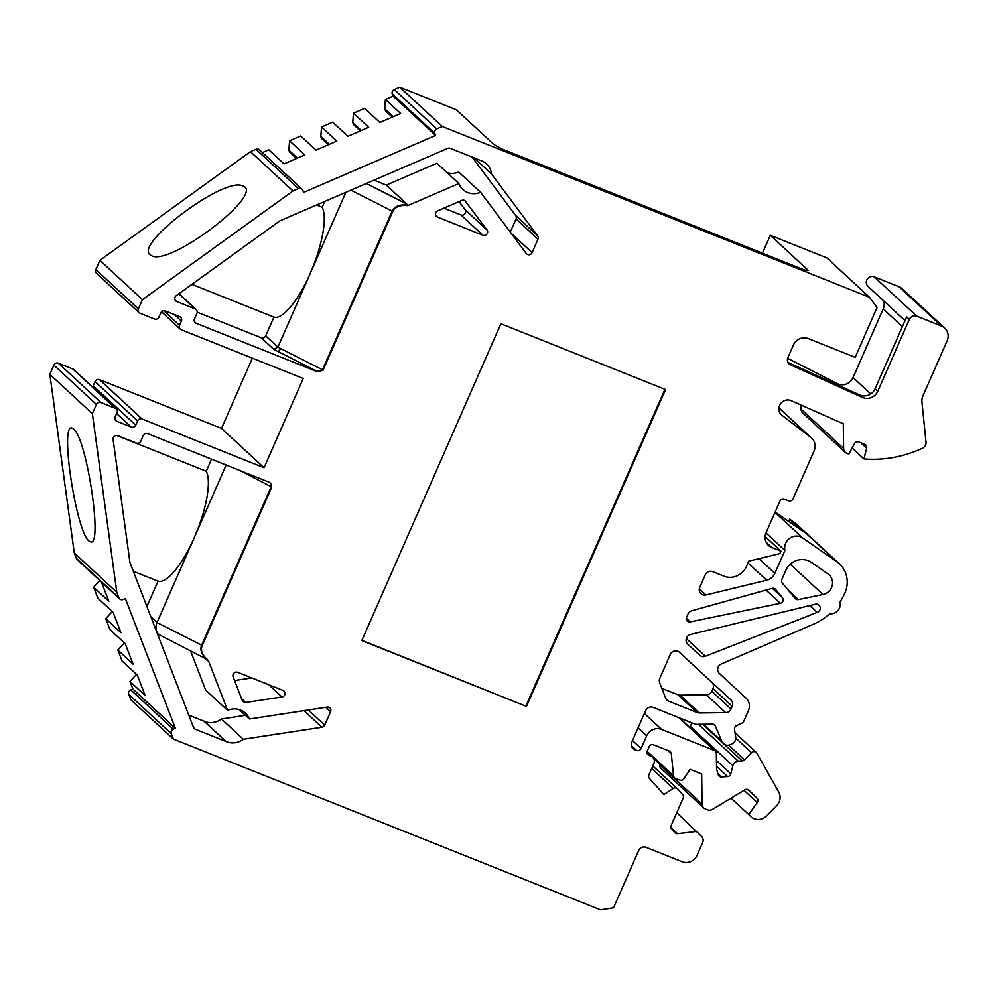 <?xml version="1.0" encoding="UTF-8"?>
<svg xmlns="http://www.w3.org/2000/svg" width="997" height="997" viewBox="0 0 997 997"><rect width="100%" height="100%" fill="white"/><g stroke="black" fill="none" stroke-linecap="round" stroke-linejoin="round"><path stroke-width="1.5" d="M252.353 358.16L221.521 428.411L264.043 467.743L142.073 418.977A3.477 3.303 132.8 0 0 137.586 420.921L135.742 425.146A3.477 3.303 -47.2 0 1 131.255 427.077L116.624 413.543M139.106 312.659L96.572 273.34A3.477 3.303 -47.2 0 1 95.849 269.551L99.899 260.329L142.421 299.661L138.371 308.871A3.477 3.303 132.8 0 0 140.079 313.282L154.485 319.04A3.477 3.303 132.8 0 0 158.959 317.108L160.816 312.884A3.477 3.303 -47.2 0 1 165.29 310.939L179.709 316.71A3.477 3.303 -47.2 0 1 181.404 321.109L174.313 314.554M392.295 117.123L385.527 110.866L384.717 108.785L385.415 99.413L393.08 96.098L435.602 135.43L303.649 192.409L302.851 190.34A3.477 3.303 132.8 0 0 298.477 188.595L255.955 149.263L250.459 151.644L99.899 260.329M255.955 149.263A3.477 3.303 -47.2 0 1 259.519 149.824L302.041 189.143M296.458 158.511L289.691 152.254L288.893 150.173L289.579 140.801L304.82 154.896L284.033 163.869L268.791 149.774L262.435 152.516M328.399 144.715L321.632 138.458L320.835 136.377L321.52 127.005L336.774 141.1L315.974 150.073L300.733 135.978L289.579 140.801M360.341 130.919L353.574 124.662L352.776 122.581L353.474 113.209L368.716 127.304L347.928 136.277L332.674 122.182L321.52 127.005M385.415 99.413L400.657 113.508L379.869 122.481L364.628 108.386L353.474 113.209M393.08 96.098L392.282 94.03A3.477 3.303 -47.2 0 1 394.251 89.543L436.773 128.875A3.477 3.303 132.8 0 0 434.804 133.349L392.282 94.03M762.443 253.213L770.307 235.292L807.744 269.925A11.603 1.246 -156.3 0 1 808.081 270.474A11.603 1.246 -156.3 0 1 800.13 268.28L502.264 149.089L493.802 144.428L456.364 109.795L399.747 87.163L394.251 89.543M788.079 362.596L790.509 364.84A5.795 5.508 -47.2 0 1 787.904 357.599L793.4 345.074A11.603 11.017 -47.2 0 1 808.33 338.619L855.164 357.337L877.061 307.462L869.446 297.256L826.912 257.924L770.307 235.292M839.686 385.876L837.231 383.621L787.63 358.334M837.231 383.621A11.603 11.017 132.8 0 0 853.046 377.564L870.755 393.952M902.385 326.655L883.192 308.896L853.046 377.564M883.192 308.896A11.603 11.017 132.8 0 0 883.678 300.882M905.027 320.623L868.013 286.388A5.795 5.508 -47.2 0 1 874.269 276.854L916.791 316.174A5.795 5.508 132.8 0 0 909.326 319.401L906.647 316.934L875.129 388.73L877.809 391.198A11.603 11.017 -47.2 0 1 862.43 397.454L859.763 394.986A11.603 11.017 132.8 0 0 875.129 388.73M766.182 542.343L771.703 547.453A11.603 11.017 -47.2 0 1 766.057 532.772L779.966 501.092A3.477 3.303 -47.2 0 1 784.44 499.161L788.552 500.806A3.477 3.303 132.8 0 0 793.039 498.874L814.138 450.794A11.603 11.017 132.8 0 0 810.985 437.546L781.997 415.3A8.699 8.263 -47.2 0 1 791.095 400.644L843.288 423.737L843.612 448.463A5.795 5.508 132.8 0 0 846.939 453.373L848.808 454.121L854.491 443.653A3.477 3.303 -47.2 0 1 858.841 441.995L864.735 444.35A3.477 3.303 -47.2 0 1 866.63 448.189L863.95 458.932A116.013 110.144 -47.2 0 0 922.574 448.127A5.795 5.508 132.8 0 0 926.014 442.157L921.938 401.841A11.603 11.017 -47.2 0 1 922.886 396.008L947.15 340.725A11.603 11.017 132.8 0 0 941.492 326.056L898.97 286.725L874.269 276.854M898.97 286.725A11.603 11.017 -47.2 0 1 902.21 288.769L944.732 328.1M845.319 452.351L802.797 413.032A5.795 5.508 -47.2 0 1 801.09 409.131L843.612 448.463M801.04 405.044L801.09 409.131M788.689 521.419L789.661 519.2L802.423 530.99L775.168 512.009M794.273 522.403L836.795 561.735A26.682 25.336 -47.2 0 1 839.387 563.816L796.865 524.484A26.682 25.336 -47.2 0 0 794.273 522.403L789.661 519.2M698.436 724.308L738.279 761.16A5.795 5.508 132.8 0 0 732.882 765.708L690.36 726.377L690.024 727.698M690.36 726.377A5.795 5.508 -47.2 0 1 692.479 723.112M703.782 807.956L661.26 768.625A5.795 5.508 -47.2 0 1 659.553 764.736L702.075 804.068A5.795 5.508 132.8 0 0 705.402 808.978L707.484 809.813A5.795 5.508 132.8 0 0 712.519 809.352L744.946 789.823A3.477 3.303 -47.2 0 1 749.021 790.235L756.972 798.148A3.477 3.303 -47.2 0 1 757.259 802.498L748.772 814.537L750.604 816.369A11.603 11.017 132.8 0 0 766.568 815.895L776.626 805.726A11.603 11.017 132.8 0 0 778.707 791.992L756.897 753.246A3.477 3.303 132.8 0 0 751.576 752.698L744.522 759.839A3.477 3.303 -47.2 0 1 742.229 760.898L738.279 761.16M659.54 763.926L659.553 764.736M136.514 674.346L129.934 681.412L132.838 688.952L175.36 728.271L173.254 729.193A3.477 3.303 132.8 0 0 171.285 733.667L128.763 694.348L130.844 699.744L173.366 739.076L600.53 909.837L613.504 907.843L638.653 850.578A5.795 5.508 -47.2 0 1 646.118 847.35L682.135 861.757A11.603 11.017 132.8 0 0 697.065 855.301L702.648 842.602A5.795 5.508 132.8 0 0 701.776 836.633L676.789 812.642M128.763 694.348A3.477 3.303 -47.2 0 1 130.732 689.862L173.254 729.193M132.838 688.952L130.732 689.862M125.236 643.788L124.351 642.965L117.833 650.007L122.058 660.974L137.299 675.069L145.176 695.507L129.934 681.412M112.3 611.535L105.719 618.601L109.957 629.568L125.198 643.663L133.075 664.102L117.833 650.007M99.8 580.516L93.618 587.208L97.843 598.163L113.097 612.27L120.973 632.709L105.719 618.601M76.358 558.395L118.88 597.726A3.477 3.303 132.8 0 0 119.69 598.91L77.168 559.579A3.477 3.303 -47.2 0 1 76.358 558.395L74.277 552.986L49.85 374.349L92.372 413.668L96.422 404.458L53.9 365.126L49.85 374.349M53.9 365.126A3.477 3.303 -47.2 0 1 58.374 363.195L72.781 368.952A3.477 3.303 -47.2 0 1 73.753 369.575L116.275 408.895A3.477 3.303 132.8 0 0 115.303 408.284L72.781 368.952M92.484 386.898A3.477 3.303 132.8 0 0 93.207 385.814L135.742 425.146M137.586 420.921L95.064 381.589L93.207 385.814M95.064 381.589A3.477 3.303 -47.2 0 1 99.55 379.658L221.521 428.411M251.792 677.935L234.582 680.565M443.914 208.136L460.938 214.928A3.477 3.303 132.8 0 0 465.076 209.632L459.069 201.593M732.222 706.325L712.955 688.516L711.771 691.22L731.025 709.029A5.795 5.508 -47.2 0 1 725.666 712.643L699.283 712.967A5.795 5.508 -47.2 0 1 697.19 712.581L668.601 701.153A5.795 5.508 -47.2 0 1 665.635 698.149L659.678 682.683A5.795 5.508 -47.2 0 1 659.802 678.346L670.283 654.456A5.795 5.508 -47.2 0 1 679.368 652.262L731.013 700.006A5.795 5.508 -47.2 0 1 732.222 706.325L731.025 709.029M712.955 688.516A5.795 5.508 132.8 0 0 711.758 682.197L731.013 700.006M679.356 652.237L711.758 682.197M697.19 712.581L677.935 694.772L661.858 688.341M677.935 694.772A5.795 5.508 132.8 0 0 680.029 695.158L699.283 712.967M725.666 712.643L706.412 694.834L680.029 695.158M706.412 694.834A5.795 5.508 132.8 0 0 711.771 691.22M361.899 640.348L526.491 706.424L665.572 389.565L500.88 323.738L361.799 640.585L526.491 706.424M664.937 389.316L525.955 705.926M190.614 651.029L205.656 690.061L227.59 710.338L208.585 661.048L205.556 658.618M205.17 658.431L207.625 660.699A3.477 3.303 132.8 0 0 206.84 659.528L206.553 659.341M101.432 582.024L108.86 601.303L93.618 587.208M787.991 362.447L859.763 394.986M283.036 690.423A3.477 3.303 -47.2 0 1 281.989 696.953L245.773 702.486A3.477 3.303 -47.2 0 1 242.271 700.492L233.148 676.838A3.477 3.303 -47.2 0 1 237.697 672.302L283.036 690.423M465.076 209.632L487.01 229.921A3.477 3.303 -47.2 0 1 482.86 235.217L460.938 214.928M487.01 229.921L464.889 200.621M435.863 215.551L437.521 217.084A3.477 3.303 -47.2 0 1 437.72 210.803L461.785 200.409A3.477 3.303 -47.2 0 1 465.736 201.406M437.521 217.084L482.86 235.217M785.848 570.371A17.398 16.525 -47.2 0 1 811.421 562.42L828.021 573.985A11.603 11.017 -47.2 0 1 822.986 594.499L798.398 599.571A3.477 3.303 -47.2 0 1 795.245 598.512L782.284 582.996A3.477 3.303 -47.2 0 1 781.835 579.506L785.848 570.371M772.339 588.317L782.483 597.702A3.477 3.303 -47.2 0 1 780.364 603.297L690.186 621.891A3.477 3.303 -47.2 0 1 686.584 617.33L687.98 614.152A5.795 5.508 -47.2 0 1 691.881 610.75L772.152 588.367A3.477 3.303 -47.2 0 1 775.541 589.377L774.943 588.841M782.483 597.702L775.541 589.377M239.442 470.322L271.807 486.985L270.673 483.221L268.829 482.074L147.73 433.658A3.477 3.303 132.8 0 0 143.244 435.589L140.814 441.135A3.477 3.303 -47.2 0 1 136.34 443.067L117.858 435.689A3.477 3.303 132.8 0 0 113.11 439.49L129.934 562.495L193.505 727.411A3.477 3.303 132.8 0 0 195.275 729.206L225.945 741.469A3.477 3.303 132.8 0 0 226.157 741.544L204.223 721.267A3.477 3.303 -47.2 0 1 204.024 721.192L225.945 741.469M188.745 715.086L204.024 721.192M303.985 710.649L321.931 727.249L243.355 739.263A17.398 16.525 -47.2 0 1 226.157 741.544M204.223 721.267A17.398 16.525 132.8 0 0 221.421 718.987L243.355 739.263M245.412 715.323L221.421 718.987M321.931 727.249A3.477 3.303 132.8 0 0 324.686 725.118L308.322 709.989M325.82 707.309L330.58 711.708L324.686 725.118M330.58 711.708A3.477 3.303 132.8 0 0 327.153 707.11L249.4 718.999L239.23 709.602M227.59 710.338A17.398 16.525 -47.2 0 1 245.399 713.129A17.398 16.525 -47.2 0 1 249.4 718.999M537.657 235.84L515.723 215.551A3.477 3.303 -47.2 0 1 516.06 218.916L537.994 239.193A3.477 3.303 132.8 0 0 537.657 235.84L491.509 173.964A17.398 16.525 -47.2 0 0 486.486 163.919A17.398 16.525 -47.2 0 0 481.476 160.791L450.27 148.316A3.477 3.303 132.8 0 0 447.678 148.366L280.282 220.661A3.477 3.303 132.8 0 0 279.596 221.047L176.257 295.66A3.477 3.303 132.8 0 0 176.743 301.555L195.213 308.933A3.477 3.303 -47.2 0 1 196.92 313.345L194.477 318.89A3.477 3.303 132.8 0 0 196.172 323.29L317.283 371.694L323.04 370.273L392.706 211.588C395.335 206.691 400.32 204.709 407.648 205.644L406.764 204.011L366.36 183.485M537.994 239.193L532.099 252.615A3.477 3.303 132.8 0 1 526.266 253.5L480.616 192.284A17.398 16.525 -47.2 0 1 462.857 189.467A17.398 16.525 -47.2 0 1 458.844 183.535L407.648 205.644M374.012 180.183L386.313 185.106L436.91 163.246L458.844 183.535M447.167 172.73A17.398 16.525 132.8 0 0 458.682 172.007L480.616 192.284M516.06 218.916L510.29 232.077M491.509 173.964L474.061 157.825M515.723 215.551L472.08 157.028M877.809 391.198L909.326 319.401M765.098 536.473L780.975 551.154L779.903 553.584L748.759 561.137L746.392 566.52A17.398 16.525 -47.2 0 1 724.009 576.191L712.681 571.667A5.795 5.508 -47.2 0 0 705.215 574.895L699.732 587.395A5.795 5.508 -47.2 0 0 705.926 594.96L766.681 580.242A11.603 11.017 -47.2 0 0 774.868 573.337L784.926 550.431A11.603 11.017 -47.2 0 1 802.685 537.969L836.795 561.735M765.983 532.921L784.926 550.431M790.509 364.84L862.43 397.454M191.923 284.344L273.913 317.121A60.904 17.971 -68.2 0 0 310.204 273.427A60.904 17.971 -68.2 0 0 322.168 207.214L316.572 204.983M324.673 201.481L322.168 207.214M386.313 185.106L406.764 204.011M350.932 190.153L392.17 211.102C394.812 206.205 399.797 204.223 407.112 205.145M206.778 658.967L206.03 658.855M205.918 658.219L205.394 657.733C201.269 653.658 200.011 649.471 201.618 645.184L202.154 645.67C200.534 649.957 201.793 654.144 205.918 658.219L207.351 659.416M226.157 465.013L157.015 622.527C155.146 627.35 155.706 631.338 158.697 634.478L205.768 658.73M133.324 571.306L158.012 581.164L146.895 606.488M158.012 581.164A60.904 17.971 -68.2 0 0 194.303 537.47A60.904 17.971 -68.2 0 0 206.254 471.257L116.674 435.452M115.191 419.774L116.848 421.32L131.255 427.077M116.848 421.32A3.477 3.303 -47.2 0 1 115.154 416.908L117.01 412.683A3.477 3.303 132.8 0 0 116.275 408.895M58.374 363.195L100.896 402.526L115.303 408.284M100.896 402.526A3.477 3.303 132.8 0 0 96.422 404.458M118.88 597.726L116.799 592.318L92.372 413.668M74.277 552.986L116.799 592.318M119.69 598.91A3.477 3.303 132.8 0 0 123.254 599.471L125.36 598.549L175.36 728.271M113.135 612.382L112.25 611.56M137.349 675.193L136.452 674.358M171.285 733.667L173.366 739.076M670.856 827.46L677.586 833.691L697.065 831.398M677.586 833.691A3.477 3.303 -47.2 0 1 674.807 832.657L671.642 829.143A3.477 3.303 -47.2 0 1 671.118 825.553L683.157 798.136A3.477 3.303 132.8 0 0 682.633 794.547L677.586 788.926A3.477 3.303 132.8 0 0 673.287 788.453L651.689 768.488M647.003 752L652.649 757.234A5.795 5.508 132.8 0 1 653.858 763.54L648.897 774.843A3.477 3.303 -47.2 0 0 649.421 778.433L663.902 794.534L673.287 788.453M652.649 757.234A5.795 5.508 132.8 0 0 651.029 756.212L648.972 755.39A3.477 3.303 -47.2 0 1 647.277 750.978L649.134 746.753A3.477 3.303 -47.2 0 1 653.608 744.821L669.323 751.102A3.477 3.303 -47.2 0 1 671.305 753.757L673.523 775.753A3.477 3.303 132.8 0 0 675.505 778.408L679.73 780.09A3.477 3.303 132.8 0 0 683.917 778.694L690.061 769.323L701.676 773.971L702.075 804.068M731.075 798.173L748.772 814.537M732.882 765.708L730.851 773.846A3.477 3.303 -47.2 0 1 727.611 776.576L721.516 776.962A3.477 3.303 -47.2 0 1 718.214 774.669L716.556 768.837L716.345 753.433A3.477 3.303 132.8 0 0 714.351 750.479L678.882 717.678M644.386 713.478L661.597 729.393L714.351 750.479M661.597 729.393A11.603 11.017 132.8 0 0 646.667 735.836L638.055 727.885M632.497 740.559L641.108 748.51L646.667 735.836M641.108 748.51A3.477 3.303 -47.2 0 1 636.622 750.442L634.566 749.619A5.795 5.508 -47.2 0 1 631.737 742.279L645.645 710.599A5.795 5.508 -47.2 0 1 653.11 707.372L695.557 724.345L712.344 724.134A3.477 3.303 -47.2 0 1 715.335 726.053L721.816 741.207L703.458 724.246M721.816 741.207L723.361 743.214A5.795 5.508 132.8 0 0 730.066 744.697L732.346 743.625A5.795 5.508 132.8 0 0 735.736 737.369L734.515 729.43A3.477 3.303 -47.2 0 1 736.546 725.679L741.992 723.099A3.477 3.303 132.8 0 0 743.774 721.28L748.411 710.699A11.603 11.017 132.8 0 0 746.005 698.074L719.348 673.424A5.795 5.508 -47.2 0 1 721.305 663.99L813.477 624.184A58.013 55.072 -47.2 0 0 829.741 613.778A9.285 8.811 -47.2 0 0 839.973 601.976A58.013 55.072 -47.2 0 0 844.945 592.866A26.682 25.336 -47.2 0 0 839.387 563.816M746.005 698.074L719.36 673.436M771.703 547.453L780.975 551.154M852.136 448.002L863.95 458.932M941.492 326.056L916.791 316.174M399.747 87.163L442.269 126.494L436.773 128.875M869.446 297.256L442.269 126.494M435.602 135.43L434.804 133.349M393.279 116.699L384.717 108.785M361.325 130.495L352.776 122.581M329.384 144.291L320.835 136.377M297.442 158.087L288.893 150.173M298.477 188.595L292.981 190.963L142.421 299.661M250.459 151.644L292.981 190.963M163.757 310.728L179.547 325.334L181.404 321.109M179.547 325.334A3.477 3.303 132.8 0 0 181.242 329.733L303.225 378.499L264.043 467.743M687.768 644.212A5.795 5.508 -47.2 0 1 690.647 634.453L815.023 604.307A4.349 4.125 -47.2 0 1 817.179 612.395L705.427 656.238A5.795 5.508 -47.2 0 1 699.67 655.228L687.756 644.212L699.67 655.228M211.563 459.181L206.254 471.257M270.399 482.984L271.284 486.499L201.618 645.184L157.015 622.527L150.883 616.856M271.807 486.985L202.154 645.67M273.913 317.121L265.7 335.839A3.477 3.303 -47.2 0 1 261.226 337.771L273.764 349.374L316.759 371.208L323.04 370.273M197.207 312.186L261.226 337.771M345.847 192.346L277.901 347.13L273.764 349.374M392.706 211.588L392.17 211.102L322.517 369.787L277.901 347.13L265.7 335.839M150.198 254.858L151.768 255.818C170.873 266.025 266.187 192.795 242.695 185.965C224.898 176.12 133.972 243.829 150.198 254.858M73.691 429.121C87.1 439.016 103.314 549.559 90.191 541.583C77.205 538.953 58.636 420.198 72.469 428.299L73.691 429.121M807.445 270.598L807.744 269.925M281.989 696.953L268.754 684.715M241.523 698.561L245.773 702.486M665.834 698.598L668.601 701.153M788.44 590.374L798.398 599.571M780.364 603.297L766.057 590.074M207.625 660.699L208.585 661.048M195.275 729.206L193.617 727.673M532.099 252.615L511.149 233.236M699.308 588.828L705.926 594.96M747.974 562.944L766.681 580.242M758.979 558.656L774.868 573.337M775.005 512.371L802.685 537.969M178.837 293.791L195.213 308.933M176.743 301.555L175.086 300.022M99.55 379.658L142.073 418.977M651.029 756.212L646.978 752.461M647.315 753.844L648.972 755.39M671.305 753.757L667.753 750.479M647.14 751.352L673.523 775.753M747.513 789.4L756.972 798.148M757.259 802.498L744.098 790.334M751.576 752.698L735.798 738.104M728.657 745.158L744.522 759.839M702.598 724.258L742.229 760.898M716.444 760.524L730.851 773.846M727.611 776.576L716.519 766.319M717.927 773.635L721.516 776.962M636.622 750.442L631.313 745.532M631.799 747.065L634.566 749.619M715.335 726.053L713.441 724.308M702.86 724.258L723.361 743.214M790.26 564.24L822.986 594.499M686.322 618.314L690.186 621.891M810.985 437.546L778.944 407.91M780.938 414.328L781.997 415.3M866.63 448.189L860.772 442.768M95.849 269.551L138.371 308.871M809.813 605.578L817.179 612.395M686.31 638.554L705.427 656.238M196.172 323.29L194.515 321.757M280.656 348.526A3.477 1.608 -63.1 0 1 277.652 351.343M179.011 293.666L196.185 309.556M158.697 634.478L157.115 633.02M652.798 765.983L677.374 788.727M653.646 758.468L674.533 777.785M735.038 732.82L756.287 752.473M715.323 751.09L679.431 717.902M702.748 724.258L723.947 743.849M778.944 407.86L811.72 438.169M180.27 329.122L161.539 311.799"/></g></svg>
